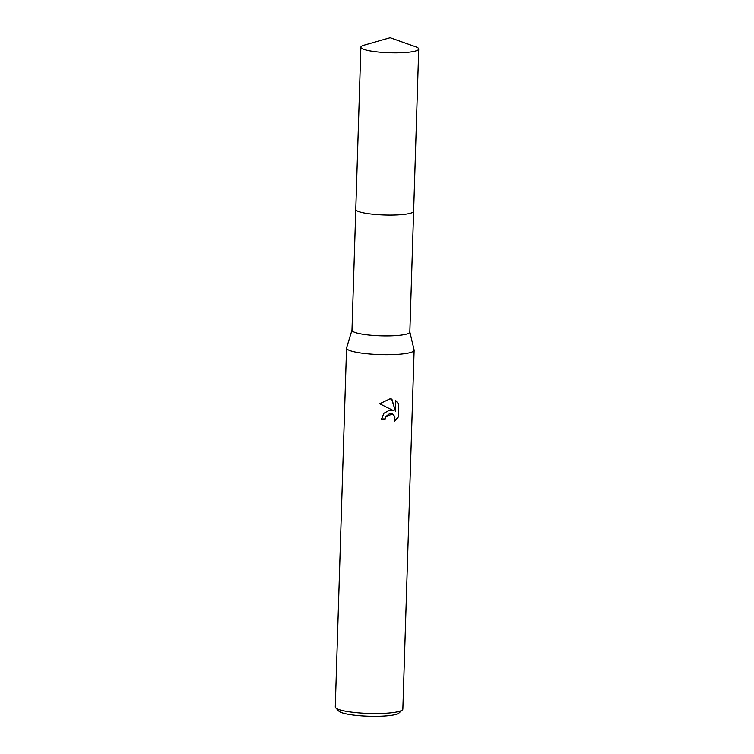 <?xml version="1.0" encoding="UTF-8"?>
<svg xmlns="http://www.w3.org/2000/svg" width="754" height="754" viewBox="0 0 754 754"><rect width="100%" height="100%" fill="white"/><g stroke="black" fill="none" stroke-linecap="round" stroke-linejoin="round"><path stroke-width="1.13" d="M356.265 210.309A28.944 4.675 1.8 0 0 394.031 215.031A28.944 4.675 1.8 0 0 413.088 212.091M355.775 209.508L351.977 330.261A28.944 4.675 1.8 0 0 390.233 335.879A28.944 4.675 1.8 0 0 409.837 332.08L413.626 211.327M351.986 330.158L346.586 347.877A33.807 5.466 1.8 0 0 346.548 348.112A33.807 5.466 1.8 0 0 391.232 354.682A33.807 5.466 1.8 0 0 414.135 350.242A33.807 5.466 1.8 0 0 414.106 349.997L409.837 331.977M381.571 418.951A33.129 5.353 1.8 0 0 384.908 418.979L385.134 419.083A33.807 5.466 -178.2 0 1 381.562 419.064L383.974 413.239L389.488 410.27L393.456 410.638L379.696 403.786L393.456 410.638M346.548 348.112L335.276 706.95A33.807 5.466 1.8 0 0 335.7 707.855A33.807 5.466 1.8 0 0 379.959 713.52A33.807 5.466 1.8 0 0 402.372 709.948A33.807 5.466 1.8 0 0 402.853 709.071L414.135 350.242M379.696 403.786L389.846 398.923L391.882 399.092L395.454 411.345L395.784 400.685L398.687 403.927L398.272 417.085L394.653 421.156L394.926 416.726L392.702 414.116L389.375 413.795L385.765 416.67L385.134 419.083M335.7 707.855L338.932 711.201A30.424 4.92 1.8 0 0 378.762 716.3A30.424 4.92 1.8 0 0 398.932 713.086L402.372 709.948M384.908 418.979L385.548 416.557L392.58 414.059M394.823 420.751L398.046 416.971L398.687 403.927M398.461 403.814L395.784 400.723M395.454 411.345L391.684 399.054M362.42 48.765A28.944 4.675 1.8 0 0 394.455 52.855A28.944 4.675 1.8 0 0 418.724 49.001A28.944 4.675 1.8 0 0 417.188 47.417A28.944 4.675 1.8 0 0 415.699 46.795L390.129 37.7L364.031 45.174A28.944 4.675 1.8 0 0 360.874 47.182A28.944 4.675 1.8 0 0 362.42 48.765M360.874 47.182L355.775 209.405A28.944 4.675 1.8 0 0 357.311 210.988A28.944 4.675 1.8 0 0 389.356 215.078A28.944 4.675 1.8 0 0 413.635 211.224L418.724 49.001"/></g></svg>
